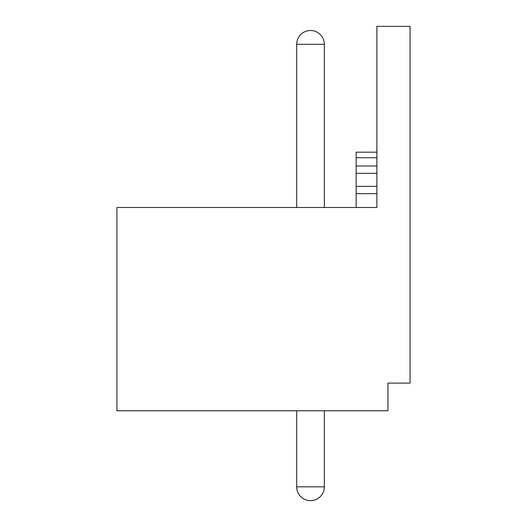 <?xml version="1.0" encoding="UTF-8"?>
<svg xmlns="http://www.w3.org/2000/svg" width="527" height="527" viewBox="0 0 527 527"><rect width="100%" height="100%" fill="white"/><g stroke="black" fill="none" stroke-linecap="round" stroke-linejoin="round"><path stroke-width="0.79" d="M116.922 410.77L387.951 410.77L387.951 383.109L410.078 383.109L410.078 26.35L376.891 26.35L376.891 207.5L116.922 207.5L116.922 410.77M376.891 152.184L356.147 152.184L356.147 207.5M376.891 193.666L356.147 193.666M376.891 166.012L356.147 166.012M324.342 486.823L296.688 486.823A13.827 13.827 0 0 0 310.515 500.65A13.827 13.827 0 0 0 324.342 486.823L324.342 410.77M324.342 44.327A13.827 13.827 0 0 0 310.515 30.5A13.827 13.827 0 0 0 296.688 44.327L324.342 44.327L324.342 207.5M376.891 186.347L356.147 186.347M376.891 173.33L356.147 173.33M376.891 157.718L356.147 157.718M296.688 410.77L296.688 486.823M296.688 44.327L296.688 207.5"/></g></svg>
